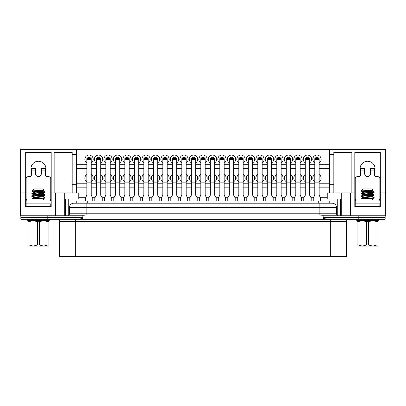 <?xml version="1.0" encoding="UTF-8"?>
<svg xmlns="http://www.w3.org/2000/svg" width="406" height="406" viewBox="0 0 406 406"><rect width="100%" height="100%" fill="white"/><g stroke="black" fill="none" stroke-linecap="round" stroke-linejoin="round"><path stroke-width="0.61" d="M55.698 192.886L76.582 192.886L76.582 149.357L20.3 149.357L20.3 192.886L25.685 192.886L25.685 152.433L51.192 152.433L51.192 192.886L55.698 192.886L55.698 215.753L82.849 215.753L82.849 217.509L20.848 217.509L20.848 215.753M80.002 219.27L80.002 217.509L20.848 217.509L20.848 219.27L385.152 219.27L385.152 217.509L323.151 217.509L323.151 215.753L350.302 215.753L350.302 192.886L341.289 192.886L341.289 215.753M47.203 219.27L47.203 215.753M86.148 203.218L86.148 207.618L69.436 207.618A4.395 4.395 0 0 1 73.836 203.218L332.164 203.218A4.395 4.395 0 0 1 336.564 207.618L336.564 213.774A1.979 1.979 0 0 0 338.543 215.753A1.979 1.979 0 0 1 336.564 213.774L319.852 213.774L319.852 207.618L86.148 207.618L86.148 213.774L319.852 213.774L319.852 215.018L323.151 215.327L323.151 215.753M385.152 215.753L385.152 217.509L358.797 217.509L358.797 215.753M73.836 203.218A4.395 4.395 0 0 0 69.436 207.618L69.436 213.774A1.979 1.979 0 0 1 67.457 215.753A1.979 1.979 0 0 0 69.436 213.774L86.148 213.774L86.148 215.018L319.852 215.018M336.564 207.618A4.395 4.395 0 0 0 332.164 203.218A4.395 4.395 0 0 1 336.564 207.618L319.852 207.618L319.852 203.218M82.849 215.753L82.849 215.327L86.148 215.018M323.151 217.509L323.151 219.27L82.849 219.27L82.849 217.509M96.329 181.68A4.177 4.177 0 0 1 96.329 174.58M96.658 158.609A1.979 1.979 0 0 1 100.389 158.609M96.329 162.816A4.177 4.177 0 0 1 98.526 155.087A4.177 4.177 0 0 1 100.724 162.816M87.163 158.609A1.979 1.979 0 0 1 90.893 158.609M86.828 162.816A4.177 4.177 0 0 1 89.026 155.087A4.177 4.177 0 0 1 91.223 162.816M86.828 181.68A4.177 4.177 0 0 1 86.828 174.58M374.596 171.23A7.475 7.475 0 0 0 367.562 161.228A7.475 7.475 0 0 0 360.528 171.23M365.725 175.95A7.475 7.475 0 0 0 369.399 175.95M45.472 171.23A7.475 7.475 0 0 0 38.438 161.228A7.475 7.475 0 0 0 31.404 171.23M36.601 175.95A7.475 7.475 0 0 0 40.275 175.95M105.824 162.816A4.177 4.177 0 0 1 108.021 155.087A4.177 4.177 0 0 1 110.219 162.816M106.159 158.609A1.979 1.979 0 0 1 109.889 158.609M115.319 162.816A4.177 4.177 0 0 1 117.522 155.087A4.177 4.177 0 0 1 119.719 162.816M115.654 158.609A1.979 1.979 0 0 1 119.384 158.609M124.82 162.816A4.177 4.177 0 0 1 127.017 155.087A4.177 4.177 0 0 1 129.215 162.816M125.155 158.609A1.979 1.979 0 0 1 128.885 158.609M134.315 162.816A4.177 4.177 0 0 1 136.517 155.087A4.177 4.177 0 0 1 138.715 162.816M134.65 158.609A1.979 1.979 0 0 1 138.38 158.609M143.815 162.816A4.177 4.177 0 0 1 146.013 155.087A4.177 4.177 0 0 1 148.21 162.816M144.15 158.609A1.979 1.979 0 0 1 147.88 158.609M153.311 162.816A4.177 4.177 0 0 1 155.513 155.087A4.177 4.177 0 0 1 157.711 162.816M153.646 158.609A1.979 1.979 0 0 1 157.376 158.609M162.811 162.816A4.177 4.177 0 0 1 165.009 155.087A4.177 4.177 0 0 1 167.206 162.816M163.141 158.609A1.979 1.979 0 0 1 166.876 158.609M172.306 162.816A4.177 4.177 0 0 1 174.509 155.087A4.177 4.177 0 0 1 176.706 162.816M172.641 158.609A1.979 1.979 0 0 1 176.371 158.609M181.807 162.816A4.177 4.177 0 0 1 184.004 155.087A4.177 4.177 0 0 1 186.202 162.816M182.137 158.609A1.979 1.979 0 0 1 185.872 158.609M191.302 162.816A4.177 4.177 0 0 1 193.505 155.087A4.177 4.177 0 0 1 195.702 162.816M191.637 158.609A1.979 1.979 0 0 1 195.367 158.609M200.803 162.816A4.177 4.177 0 0 1 203 155.087A4.177 4.177 0 0 1 205.197 162.816M201.132 158.609A1.979 1.979 0 0 1 204.868 158.609M210.298 162.816A4.177 4.177 0 0 1 212.495 155.087A4.177 4.177 0 0 1 214.698 162.816M210.633 158.609A1.979 1.979 0 0 1 214.363 158.609M219.798 162.816A4.177 4.177 0 0 1 221.996 155.087A4.177 4.177 0 0 1 224.193 162.816M220.128 158.609A1.979 1.979 0 0 1 223.863 158.609M229.294 162.816A4.177 4.177 0 0 1 231.491 155.087A4.177 4.177 0 0 1 233.694 162.816M229.629 158.609A1.979 1.979 0 0 1 233.359 158.609M238.794 162.816A4.177 4.177 0 0 1 240.991 155.087A4.177 4.177 0 0 1 243.189 162.816M239.124 158.609A1.979 1.979 0 0 1 242.859 158.609M248.289 162.816A4.177 4.177 0 0 1 250.487 155.087A4.177 4.177 0 0 1 252.689 162.816M248.624 158.609A1.979 1.979 0 0 1 252.354 158.609M257.79 162.816A4.177 4.177 0 0 1 259.987 155.087A4.177 4.177 0 0 1 262.185 162.816M258.12 158.609A1.979 1.979 0 0 1 261.85 158.609M267.285 162.816A4.177 4.177 0 0 1 269.482 155.087A4.177 4.177 0 0 1 271.685 162.816M267.62 158.609A1.979 1.979 0 0 1 271.35 158.609M276.785 162.816A4.177 4.177 0 0 1 278.983 155.087A4.177 4.177 0 0 1 281.18 162.816M277.115 158.609A1.979 1.979 0 0 1 280.845 158.609M286.281 162.816A4.177 4.177 0 0 1 288.478 155.087A4.177 4.177 0 0 1 290.681 162.816M286.616 158.609A1.979 1.979 0 0 1 290.346 158.609M295.781 162.816A4.177 4.177 0 0 1 297.979 155.087A4.177 4.177 0 0 1 300.176 162.816M296.111 158.609A1.979 1.979 0 0 1 299.841 158.609M305.276 162.816A4.177 4.177 0 0 1 307.474 155.087A4.177 4.177 0 0 1 309.671 162.816M305.611 158.609A1.979 1.979 0 0 1 309.342 158.609M314.777 162.816A4.177 4.177 0 0 1 316.974 155.087A4.177 4.177 0 0 1 319.172 162.816M315.107 158.609A1.979 1.979 0 0 1 318.837 158.609M105.824 181.68A4.177 4.177 0 0 1 105.824 174.58M115.319 181.68A4.177 4.177 0 0 1 115.319 174.58M124.82 181.68A4.177 4.177 0 0 1 124.82 174.58M134.315 181.68A4.177 4.177 0 0 1 134.315 174.58M143.815 181.68A4.177 4.177 0 0 1 143.815 174.58M153.311 181.68A4.177 4.177 0 0 1 153.311 174.58M162.811 181.68A4.177 4.177 0 0 1 162.811 174.58M172.306 181.68A4.177 4.177 0 0 1 172.306 174.58M181.807 181.68A4.177 4.177 0 0 1 181.807 174.58M191.302 181.68A4.177 4.177 0 0 1 191.302 174.58M200.803 181.68A4.177 4.177 0 0 1 200.803 174.58M210.298 181.68A4.177 4.177 0 0 1 210.298 174.58M219.798 181.68A4.177 4.177 0 0 1 219.798 174.58M229.294 181.68A4.177 4.177 0 0 1 229.294 174.58M238.794 181.68A4.177 4.177 0 0 1 238.794 174.58M248.289 181.68A4.177 4.177 0 0 1 248.289 174.58M257.79 181.68A4.177 4.177 0 0 1 257.79 174.58M267.285 181.68A4.177 4.177 0 0 1 267.285 174.58M276.785 181.68A4.177 4.177 0 0 1 276.785 174.58M286.281 181.68A4.177 4.177 0 0 1 286.281 174.58M295.781 181.68A4.177 4.177 0 0 1 295.781 174.58M305.276 181.68A4.177 4.177 0 0 1 305.276 174.58M314.777 181.68A4.177 4.177 0 0 1 314.777 174.58M319.172 174.58A4.177 4.177 0 0 1 319.172 181.68M309.671 174.58A4.177 4.177 0 0 1 309.671 181.68M300.176 174.58A4.177 4.177 0 0 1 300.176 181.68M290.681 174.58A4.177 4.177 0 0 1 290.681 181.68M281.18 174.58A4.177 4.177 0 0 1 281.18 181.68M271.685 174.58A4.177 4.177 0 0 1 271.685 181.68M262.185 174.58A4.177 4.177 0 0 1 262.185 181.68M252.689 174.58A4.177 4.177 0 0 1 252.689 181.68M243.189 174.58A4.177 4.177 0 0 1 243.189 181.68M233.694 174.58A4.177 4.177 0 0 1 233.694 181.68M224.193 174.58A4.177 4.177 0 0 1 224.193 181.68M214.698 174.58A4.177 4.177 0 0 1 214.698 181.68M205.197 174.58A4.177 4.177 0 0 1 205.197 181.68M195.702 174.58A4.177 4.177 0 0 1 195.702 181.68M186.202 174.58A4.177 4.177 0 0 1 186.202 181.68M176.706 174.58A4.177 4.177 0 0 1 176.706 181.68M167.206 174.58A4.177 4.177 0 0 1 167.206 181.68M157.711 174.58A4.177 4.177 0 0 1 157.711 181.68M148.21 174.58A4.177 4.177 0 0 1 148.21 181.68M138.715 174.58A4.177 4.177 0 0 1 138.715 181.68M129.215 174.58A4.177 4.177 0 0 1 129.215 181.68M119.719 174.58A4.177 4.177 0 0 1 119.719 181.68M110.219 174.58A4.177 4.177 0 0 1 110.219 181.68M329.418 187.171L319.172 187.171M314.777 187.171L309.671 187.171M305.276 187.171L300.176 187.171M295.781 187.171L290.681 187.171M286.281 187.171L281.18 187.171M276.785 187.171L271.685 187.171M267.285 187.171L262.185 187.171M257.79 187.171L252.689 187.171M248.289 187.171L243.189 187.171M238.794 187.171L233.694 187.171M229.294 187.171L224.193 187.171M219.798 187.171L214.698 187.171M210.298 187.171L205.197 187.171M200.803 187.171L195.702 187.171M191.302 187.171L186.202 187.171M181.807 187.171L176.706 187.171M172.306 187.171L167.206 187.171M162.811 187.171L157.711 187.171M153.311 187.171L148.21 187.171M143.815 187.171L138.715 187.171M134.315 187.171L129.215 187.171M124.82 187.171L119.719 187.171M115.319 187.171L110.219 187.171M105.824 187.171L100.724 187.171M96.329 187.171L91.223 187.171M86.828 187.171L76.582 187.171M327.221 197.722L320.557 197.722M313.386 197.722L311.062 197.722M303.891 197.722L301.562 197.722M294.391 197.722L292.066 197.722M284.895 197.722L282.566 197.722M275.4 197.722L273.071 197.722M265.9 197.722L263.57 197.722M256.404 197.722L254.075 197.722M246.904 197.722L244.574 197.722M237.408 197.722L235.079 197.722M227.908 197.722L225.579 197.722M218.413 197.722L216.083 197.722M208.912 197.722L206.583 197.722M199.417 197.722L197.088 197.722M189.917 197.722L187.587 197.722M180.421 197.722L178.092 197.722M170.921 197.722L168.591 197.722M161.426 197.722L159.096 197.722M151.925 197.722L149.596 197.722M142.43 197.722L140.1 197.722M132.929 197.722L130.6 197.722M123.434 197.722L121.105 197.722M113.934 197.722L111.609 197.722M104.438 197.722L102.109 197.722M94.938 197.722L92.614 197.722M85.443 197.722L78.779 197.722M76.582 154.412L72.187 154.412L72.187 192.886M54.155 192.886L54.155 152.433L72.187 152.433L72.187 154.412M55.698 215.753L20.3 215.753L20.3 192.886M76.582 149.357L385.7 149.357L385.7 192.886L380.315 192.886L380.315 206.517L354.808 206.517L354.808 192.886L350.302 192.886M25.685 192.886L25.685 206.517L51.192 206.517L51.192 192.886M64.711 192.886L64.711 215.753M76.582 192.886L78.779 192.886L78.779 199.041L64.711 199.041M329.418 149.357L329.418 154.412L333.813 154.412L333.813 192.886L327.221 192.886L327.221 199.041L341.289 199.041M333.813 192.886L341.289 192.886M385.7 192.886L385.7 215.753L350.302 215.753M329.418 154.412L329.418 192.886M333.813 154.412L333.813 152.433L351.845 152.433L351.845 192.886M354.808 192.886L354.808 152.433L380.315 152.433L380.315 192.886M68.228 199.041L68.228 215.596M337.772 199.041L337.772 215.596M340.187 199.041L340.187 215.753M340.411 199.041L340.411 215.753M65.589 199.041L65.589 215.753M65.813 199.041L65.813 215.753M329.418 183.213L319.172 183.213M314.777 183.213L309.671 183.213M305.276 183.213L300.176 183.213M295.781 183.213L290.681 183.213M286.281 183.213L281.18 183.213M276.785 183.213L271.685 183.213M267.285 183.213L262.185 183.213M257.79 183.213L252.689 183.213M248.289 183.213L243.189 183.213M238.794 183.213L233.694 183.213M229.294 183.213L224.193 183.213M219.798 183.213L214.698 183.213M210.298 183.213L205.197 183.213M200.803 183.213L195.702 183.213M191.302 183.213L186.202 183.213M181.807 183.213L176.706 183.213M172.306 183.213L167.206 183.213M162.811 183.213L157.711 183.213M153.311 183.213L148.21 183.213M143.815 183.213L138.715 183.213M134.315 183.213L129.215 183.213M124.82 183.213L119.719 183.213M115.319 183.213L110.219 183.213M105.824 183.213L100.724 183.213M96.329 183.213L91.223 183.213M86.828 183.213L76.582 183.213M100.724 174.58A4.177 4.177 0 0 1 100.724 181.68M91.223 174.58A4.177 4.177 0 0 1 91.223 181.68M329.418 168.262L319.172 168.262M314.777 168.262L309.671 168.262M305.276 168.262L300.176 168.262M295.781 168.262L290.681 168.262M286.281 168.262L281.18 168.262M276.785 168.262L271.685 168.262M267.285 168.262L262.185 168.262M257.79 168.262L252.689 168.262M248.289 168.262L243.189 168.262M238.794 168.262L233.694 168.262M229.294 168.262L224.193 168.262M219.798 168.262L214.698 168.262M210.298 168.262L205.197 168.262M200.803 168.262L195.702 168.262M191.302 168.262L186.202 168.262M181.807 168.262L176.706 168.262M172.306 168.262L167.206 168.262M162.811 168.262L157.711 168.262M153.311 168.262L148.21 168.262M143.815 168.262L138.715 168.262M134.315 168.262L129.215 168.262M124.82 168.262L119.719 168.262M115.319 168.262L110.219 168.262M105.824 168.262L100.724 168.262M96.329 168.262L91.223 168.262M86.828 168.262L76.582 168.262M329.418 164.303L319.172 164.303M314.777 164.303L309.671 164.303M305.276 164.303L300.176 164.303M295.781 164.303L290.681 164.303M286.281 164.303L281.18 164.303M276.785 164.303L271.685 164.303M267.285 164.303L262.185 164.303M257.79 164.303L252.689 164.303M248.289 164.303L243.189 164.303M238.794 164.303L233.694 164.303M229.294 164.303L224.193 164.303M219.798 164.303L214.698 164.303M210.298 164.303L205.197 164.303M200.803 164.303L195.702 164.303M191.302 164.303L186.202 164.303M181.807 164.303L176.706 164.303M172.306 164.303L167.206 164.303M162.811 164.303L157.711 164.303M153.311 164.303L148.21 164.303M143.815 164.303L138.715 164.303M134.315 164.303L129.215 164.303M124.82 164.303L119.719 164.303M115.319 164.303L110.219 164.303M105.824 164.303L100.724 164.303M96.329 164.303L91.223 164.303M86.828 164.303L76.582 164.303M30.963 168.703L35.581 168.703L35.581 173.758A2.857 2.857 0 0 0 38.438 176.615A2.857 2.857 0 0 0 41.295 173.758L41.295 168.703L45.914 168.703M31.404 168.703L31.292 170.901M35.581 170.901L31.404 170.901L31.404 174.859A1.761 1.761 0 0 1 29.643 176.615L28.324 176.615A2.197 2.197 0 0 0 26.126 178.818L26.126 206.517M50.75 206.517L50.75 203.878L26.126 203.878L26.126 200.803A0.878 0.878 0 0 1 27.004 199.925L49.872 199.925A0.878 0.878 0 0 1 50.75 200.803L50.75 178.818A2.197 2.197 0 0 0 48.553 176.615L47.233 176.615A1.761 1.761 0 0 1 45.472 174.859L45.472 168.703M45.584 170.901L41.295 170.901M360.086 168.703L364.705 168.703L364.705 173.758A2.857 2.857 0 0 0 367.562 176.615A2.857 2.857 0 0 0 370.419 173.758L370.419 168.703L375.037 168.703M360.528 168.703L360.416 170.901M364.705 170.901L360.528 170.901L360.528 174.859A1.761 1.761 0 0 1 358.767 176.615L357.447 176.615A2.197 2.197 0 0 0 355.25 178.818L355.25 206.517M379.874 206.517L379.874 203.878L355.25 203.878L355.25 200.803A0.878 0.878 0 0 1 356.128 199.925L378.996 199.925A0.878 0.878 0 0 1 379.874 200.803L379.874 178.818A2.197 2.197 0 0 0 377.676 176.615L376.357 176.615A1.761 1.761 0 0 1 374.596 174.859L374.596 168.703M374.708 170.901L370.419 170.901M49.212 219.27L49.212 220.59L27.664 220.59L27.664 219.27M50.308 200.041L50.308 199.041L26.568 199.041L26.568 200.041M378.336 219.27L378.336 220.59L356.788 220.59L356.788 219.27M379.432 200.041L379.432 199.041L355.692 199.041L355.692 200.041M76.252 203.218L76.252 201.021L329.748 201.021L329.748 203.218L329.748 201.021M57.302 219.27A2.197 2.197 0 0 1 59.499 221.468L59.499 256.643L75.328 256.643L75.328 219.27M358.797 219.27L358.797 217.509L325.998 217.509L325.998 219.27M323.151 217.565L324.338 217.509M81.662 217.509L82.849 217.565M330.672 256.643L330.672 221.468L346.501 221.468L346.501 256.643L75.328 256.643M92.766 201.021L92.766 197.986L91.223 195.322L91.223 158.609L86.828 158.609L86.828 195.322L85.29 197.986L85.29 201.021M102.261 201.021L102.261 197.986L100.724 195.322L100.724 158.609L96.329 158.609L96.329 195.322L94.786 197.986L94.786 201.021M111.762 201.021L111.762 197.986L110.219 195.322L110.219 158.609L105.824 158.609L105.824 195.322L104.286 197.986L104.286 201.021M121.257 201.021L121.257 197.986L119.719 195.322L119.719 158.609L115.319 158.609L115.319 195.322L113.781 197.986L113.781 201.021M130.757 201.021L130.757 197.986L129.215 195.322L129.215 158.609L124.82 158.609L124.82 195.322L123.282 197.986L123.282 201.021M140.253 201.021L140.253 197.986L138.715 195.322L138.715 158.609L134.315 158.609L134.315 195.322L132.777 197.986L132.777 201.021M149.753 201.021L149.753 197.986L148.21 195.322L148.21 158.609L143.815 158.609L143.815 195.322L142.278 197.986L142.278 201.021M159.248 201.021L159.248 197.986L157.711 195.322L157.711 158.609L153.311 158.609L153.311 195.322L151.773 197.986L151.773 201.021M168.749 201.021L168.749 197.986L167.206 195.322L167.206 158.609L162.811 158.609L162.811 195.322L161.273 197.986L161.273 201.021M178.244 201.021L178.244 197.986L176.706 195.322L176.706 158.609L172.306 158.609L172.306 195.322L170.769 197.986L170.769 201.021M187.745 201.021L187.745 197.986L186.202 195.322L186.202 158.609L181.807 158.609L181.807 195.322L180.269 197.986L180.269 201.021M197.24 201.021L197.24 197.986L195.702 195.322L195.702 158.609L191.302 158.609L191.302 195.322L189.764 197.986L189.764 201.021M206.735 201.021L206.735 197.986L205.197 195.322L205.197 158.609L200.803 158.609L200.803 195.322L199.265 197.986L199.265 201.021M216.236 201.021L216.236 197.986L214.698 195.322L214.698 158.609L210.298 158.609L210.298 195.322L208.76 197.986L208.76 201.021M225.731 201.021L225.731 197.986L224.193 195.322L224.193 158.609L219.798 158.609L219.798 195.322L218.255 197.986L218.255 201.021M235.231 201.021L235.231 197.986L233.694 195.322L233.694 158.609L229.294 158.609L229.294 195.322L227.756 197.986L227.756 201.021M244.727 201.021L244.727 197.986L243.189 195.322L243.189 158.609L238.794 158.609L238.794 195.322L237.251 197.986L237.251 201.021M254.227 201.021L254.227 197.986L252.689 195.322L252.689 158.609L248.289 158.609L248.289 195.322L246.752 197.986L246.752 201.021M263.722 201.021L263.722 197.986L262.185 195.322L262.185 158.609L257.79 158.609L257.79 195.322L256.247 197.986L256.247 201.021M273.223 201.021L273.223 197.986L271.685 195.322L271.685 158.609L267.285 158.609L267.285 195.322L265.747 197.986L265.747 201.021M282.718 201.021L282.718 197.986L281.18 195.322L281.18 158.609L276.785 158.609L276.785 195.322L275.243 197.986L275.243 201.021M292.218 201.021L292.218 197.986L290.681 195.322L290.681 158.609L286.281 158.609L286.281 195.322L284.743 197.986L284.743 201.021M301.714 201.021L301.714 197.986L300.176 195.322L300.176 158.609L295.781 158.609L295.781 195.322L294.238 197.986L294.238 201.021M311.214 201.021L311.214 197.986L309.671 195.322L309.671 158.609L305.276 158.609L305.276 195.322L303.739 197.986L303.739 201.021M320.71 201.021L320.71 197.986L319.172 195.322L319.172 158.609L314.777 158.609L314.777 195.322L313.234 197.986L313.234 201.021M45.609 246.092L43.66 246.092L45.609 246.092M33.16 189.81L31.972 190.998L33.409 191.85L43.467 190.455L44.015 190.109L42.833 188.927L34.043 188.927L33.353 189.698M44.015 190.109C44.558 190.429 31.734 190.724 31.972 190.998L35.241 191.393M37.362 191.19L45.036 191.967C45.436 192.429 31.44 192.896 31.841 193.363L31.881 193.758L33.409 194.647L34.809 194.931M42.067 190.744L43.523 191.094L33.409 192.429L31.841 193.363M45.036 191.967L44.995 192.363L43.467 193.251L33.353 194.586L33.353 195.281M45.036 192.317C45.436 192.779 31.44 193.246 31.841 193.713M32.358 193.535L45.036 194.758C45.436 195.225 31.44 195.692 31.841 196.154L31.881 196.55L35.241 196.976M37.362 193.089L43.523 193.885L33.409 195.22L31.841 196.154M45.036 194.758L44.995 195.154L43.467 196.042L33.353 197.377L34.809 197.727M45.036 195.108C45.436 195.57 31.44 196.037 31.841 196.504M43.467 196.616L45.036 197.549C45.436 198.016 31.44 198.483 31.841 198.945L31.841 199.041M43.523 195.981L43.523 196.677L33.409 198.011L31.841 198.945M45.036 197.549L44.995 197.945L41.737 198.367L32.876 199.041M39.514 191.693L44.518 192.139M32.566 191.13L36.454 191.13L34.49 190.744M35.241 194.185L39.514 194.484M48.882 220.59L48.882 246.092L43.66 246.092L47.918 244.991L47.918 221.686L43.66 220.59L39.402 221.686L39.402 244.991L43.66 246.092L33.216 246.092L37.474 244.991L37.474 221.686L33.216 220.59L28.958 221.686L28.958 244.991L33.216 246.092L27.994 246.092L27.994 220.59M39.402 244.991L37.474 244.991M48.882 244.991L47.918 244.991M28.958 244.991L27.994 244.991M39.402 221.686L37.474 221.686M48.882 221.686L47.918 221.686M28.958 221.686L27.994 221.686M44.995 197.945L42.62 199.041M37.362 195.88L42.067 196.326M33.409 198.011L33.353 197.377M37.362 198.671L41.376 199.041M378.006 220.59L378.006 246.092L372.784 246.092L377.042 244.991L377.042 221.686L372.784 220.59L368.526 221.686L368.526 244.991L372.784 246.092L360.391 246.092L362.34 246.092L366.598 244.991L366.598 221.686L362.34 220.59L358.082 221.686L358.082 244.991L362.34 246.092L357.118 246.092L357.118 220.59M362.284 189.81L361.096 190.998L362.533 191.85L372.591 190.455L373.139 190.109L371.957 188.927L363.167 188.927L362.477 189.698M373.139 190.109C373.682 190.429 360.858 190.724 361.096 190.998L364.365 191.393M366.486 191.19L374.159 191.967C374.56 192.429 360.564 192.896 360.964 193.363L361.005 193.758L362.533 194.647L363.933 194.931M371.191 190.744L372.647 191.094L362.533 192.429L360.964 193.363M374.159 191.967L374.119 192.363L372.591 193.251L362.477 194.586L362.477 195.281M374.159 192.317C374.56 192.779 360.564 193.246 360.964 193.713M361.482 193.535L374.159 194.758C374.56 195.225 360.564 195.692 360.964 196.154L361.005 196.55L364.365 196.976M366.486 193.089L372.647 193.885L362.533 195.22L360.964 196.154M374.159 194.758L374.119 195.154L372.591 196.042L362.477 197.377L363.933 197.727M374.159 195.108C374.56 195.57 360.564 196.037 360.964 196.504M372.591 196.616L374.159 197.549C374.56 198.016 360.564 198.483 360.964 198.945L360.964 199.041M372.647 195.981L372.647 196.677L362.533 198.011L360.964 198.945M374.159 197.549L374.119 197.945L370.861 198.367L362 199.041M368.638 191.693L373.642 192.139M361.69 191.13L365.578 191.13L363.614 190.744M364.365 194.185L368.638 194.484M368.526 244.991L366.598 244.991M378.006 244.991L377.042 244.991M358.082 244.991L357.118 244.991M368.526 221.686L366.598 221.686M378.006 221.686L377.042 221.686M358.082 221.686L357.118 221.686M374.119 197.945L371.744 199.041M366.486 195.88L371.191 196.326M362.533 198.011L362.477 197.377M366.486 198.671L370.5 199.041M380.001 219.27L380.001 215.753M25.999 219.27L25.999 215.753M76.582 184.299L72.187 184.299M333.813 184.299L329.418 184.299M87.244 201.021L87.244 203.218M318.756 201.021L318.756 203.218M330.672 219.27L330.672 221.468L59.499 221.468M324.308 219.27L324.308 217.509M325.17 219.27L325.17 217.509M323.486 219.372L323.486 217.565M82.514 219.372L82.514 217.565M81.692 219.27L81.692 217.509M80.83 219.27L80.83 217.509M86.828 182.132L91.223 182.132M86.828 179.01L91.223 179.01M86.828 159.446L91.223 159.446M96.329 182.132L100.724 182.132M96.329 179.01L100.724 179.01M96.329 159.446L100.724 159.446M105.824 182.132L110.219 182.132M105.824 179.01L110.219 179.01M105.824 159.446L110.219 159.446M115.319 182.132L119.719 182.132M115.319 179.01L119.719 179.01M115.319 159.446L119.719 159.446M124.82 182.132L129.215 182.132M124.82 179.01L129.215 179.01M124.82 159.446L129.215 159.446M134.315 182.132L138.715 182.132M134.315 179.01L138.715 179.01M134.315 159.446L138.715 159.446M143.815 182.132L148.21 182.132M143.815 179.01L148.21 179.01M143.815 159.446L148.21 159.446M153.311 182.132L157.711 182.132M153.311 179.01L157.711 179.01M153.311 159.446L157.711 159.446M162.811 182.132L167.206 182.132M162.811 179.01L167.206 179.01M162.811 159.446L167.206 159.446M172.306 182.132L176.706 182.132M172.306 179.01L176.706 179.01M172.306 159.446L176.706 159.446M181.807 182.132L186.202 182.132M181.807 179.01L186.202 179.01M181.807 159.446L186.202 159.446M191.302 182.132L195.702 182.132M191.302 179.01L195.702 179.01M191.302 159.446L195.702 159.446M200.803 182.132L205.197 182.132M200.803 179.01L205.197 179.01M200.803 159.446L205.197 159.446M210.298 182.132L214.698 182.132M210.298 179.01L214.698 179.01M210.298 159.446L214.698 159.446M219.798 182.132L224.193 182.132M219.798 179.01L224.193 179.01M219.798 159.446L224.193 159.446M229.294 182.132L233.694 182.132M229.294 179.01L233.694 179.01M229.294 159.446L233.694 159.446M238.794 182.132L243.189 182.132M238.794 179.01L243.189 179.01M238.794 159.446L243.189 159.446M248.289 182.132L252.689 182.132M248.289 179.01L252.689 179.01M248.289 159.446L252.689 159.446M257.79 182.132L262.185 182.132M257.79 179.01L262.185 179.01M257.79 159.446L262.185 159.446M267.285 182.132L271.685 182.132M267.285 179.01L271.685 179.01M267.285 159.446L271.685 159.446M276.785 182.132L281.18 182.132M276.785 179.01L281.18 179.01M276.785 159.446L281.18 159.446M286.281 182.132L290.681 182.132M286.281 179.01L290.681 179.01M286.281 159.446L290.681 159.446M295.781 182.132L300.176 182.132M295.781 179.01L300.176 179.01M295.781 159.446L300.176 159.446M305.276 182.132L309.671 182.132M305.276 179.01L309.671 179.01M305.276 159.446L309.671 159.446M314.777 182.132L319.172 182.132M314.777 179.01L319.172 179.01M314.777 159.446L319.172 159.446M346.501 221.468C346.628 220.133 347.363 219.397 348.698 219.27M31.881 196.55L33.409 197.438M43.523 190.394L43.523 191.094M33.353 191.789L33.353 192.49M43.523 193.19L43.523 193.885M43.523 198.773L43.523 199.468M43.467 191.033L44.995 191.921M43.467 193.824L44.995 194.713M361.005 196.55L362.533 197.438M372.647 190.394L372.647 191.094M362.477 191.789L362.477 192.49M372.647 193.19L372.647 193.885M372.647 198.773L372.647 199.468M372.591 191.033L374.119 191.921M372.591 193.824L374.119 194.713"/></g></svg>

